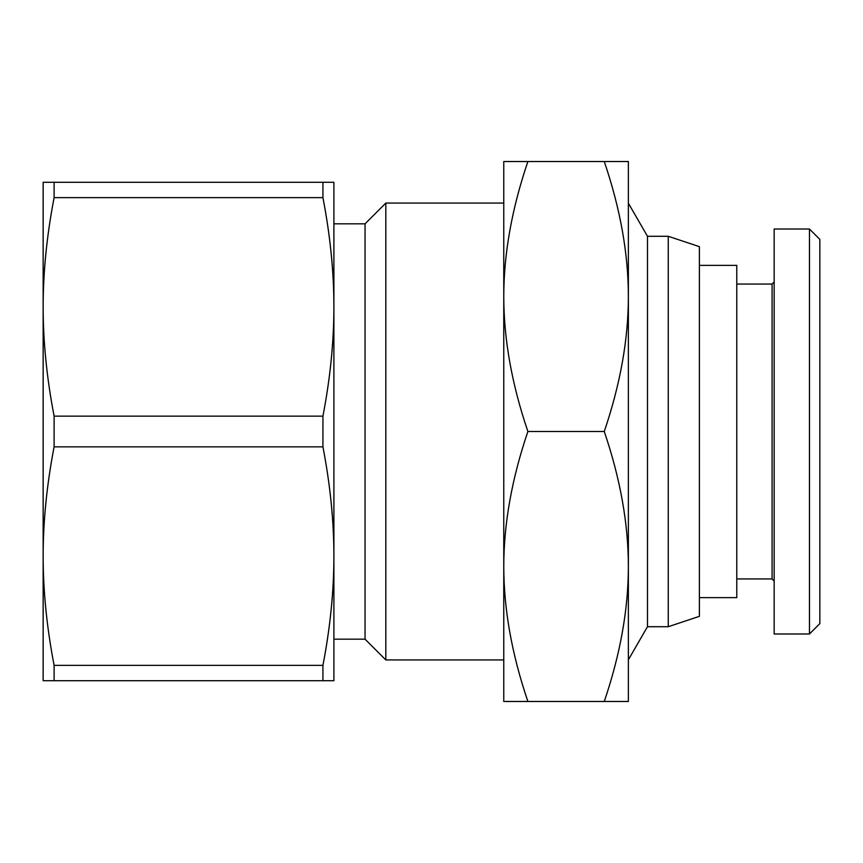 <?xml version="1.0" encoding="UTF-8"?>
<svg xmlns="http://www.w3.org/2000/svg" width="863" height="863" viewBox="0 0 863 863"><rect width="100%" height="100%" fill="white"/><g stroke="black" fill="none" stroke-linecap="round" stroke-linejoin="round"><path stroke-width="1.29" d="M668.253 236.289L699.397 246.667L699.397 616.333L668.253 626.711L668.253 236.289L647.477 236.289L647.477 626.711L628.372 659.807M54.11 680.713L43.15 680.713L43.15 306.894C43.139 341.651 46.785 378.07 54.11 416.149L322.935 416.149L322.935 446.851L54.11 446.851C46.785 484.93 43.139 521.349 43.15 556.106C43.139 590.864 46.785 627.282 54.11 665.362L322.935 665.362L322.935 680.713L54.11 680.713L54.11 665.362M54.11 446.851L54.11 416.149M322.935 182.287L322.935 197.638L54.11 197.638L54.11 182.287L333.895 182.287L333.895 556.106C333.905 521.349 330.259 484.93 322.935 446.851M503.765 659.936L385.815 659.936L365.049 639.17L365.049 223.83L333.895 223.83M385.815 659.936L385.815 203.064L365.049 223.83M503.765 296.516C503.798 339.321 511.835 384.315 527.886 431.5C511.835 478.685 503.798 523.679 503.765 566.484L503.765 161.521L527.886 161.521C511.835 208.706 503.798 253.7 503.765 296.516M628.372 296.516L628.372 701.479L604.262 701.479C620.314 654.294 628.35 609.3 628.372 566.484C628.35 523.679 620.314 478.685 604.262 431.5C620.314 384.315 628.35 339.321 628.372 296.516C628.35 253.7 620.314 208.706 604.262 161.521L628.372 161.521L628.372 296.516M699.397 597.638L736.775 597.638L736.775 265.362L699.397 265.362M736.775 578.944L772.083 578.944L772.083 284.056L774.165 281.974M809.462 431.5L809.462 633.981L774.165 633.981L774.165 229.019L809.462 229.019L809.462 431.5M809.462 633.981L819.85 623.593L819.85 239.407L809.462 229.019M503.765 701.479L503.765 566.484C503.798 609.3 511.835 654.294 527.886 701.479L503.765 701.479M604.262 701.479L527.886 701.479M604.262 161.521L527.886 161.521M604.262 431.5L527.886 431.5M322.935 665.362C330.259 627.282 333.905 590.864 333.895 556.106L333.895 680.713L322.935 680.713M54.11 197.638C46.785 235.718 43.139 272.136 43.15 306.894L43.15 182.287L54.11 182.287M322.935 416.149C330.259 378.07 333.905 341.651 333.895 306.894C333.905 272.136 330.259 235.718 322.935 197.638M503.765 203.064L385.815 203.064M647.477 236.289L628.372 203.193M772.083 578.944L774.165 581.026M772.083 284.056L736.775 284.056M365.049 639.17L333.895 639.17M668.253 626.711L647.477 626.711"/></g></svg>
